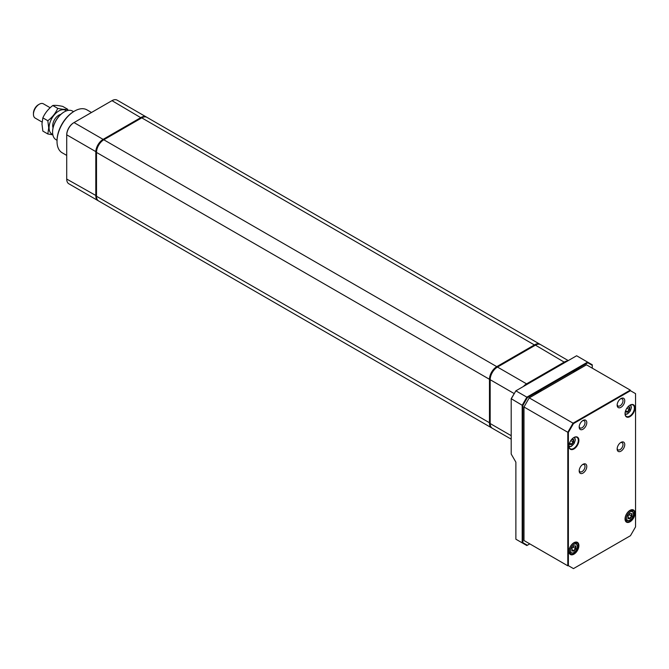 <?xml version="1.0" encoding="UTF-8"?>
<svg xmlns="http://www.w3.org/2000/svg" width="669" height="669" viewBox="0 0 669 669"><rect width="100%" height="100%" fill="white"/><g stroke="black" fill="none" stroke-linecap="round" stroke-linejoin="round"><path stroke-width="1" d="M491.974 428.051A10.328 5.962 -60 0 1 491.615 427.867A10.328 5.962 -60 0 1 489.474 423.143L489.474 379.298A10.328 5.962 -60 0 1 496.774 366.654L497.126 367.264A9.826 5.678 120 0 0 490.176 379.298A9.826 5.678 -60 0 1 497.126 367.264L497.477 367.064A10.328 5.962 120 0 0 490.176 379.708L490.176 423.544A10.328 5.962 120 0 0 492.309 428.269L511.2 439.173M98.31 200.767A10.328 5.962 -60 0 1 97.942 200.583A10.328 5.962 -60 0 1 95.809 195.858L95.809 152.022A10.328 5.962 -60 0 1 103.11 139.369L103.461 139.98A9.826 5.678 120 0 0 96.503 152.022L96.503 152.022A9.826 5.678 -60 0 1 103.461 139.98L103.804 139.779A10.328 5.962 120 0 0 96.503 152.423L96.503 196.26A10.328 5.962 120 0 0 98.644 200.993L491.615 427.867M539.9 344.226L146.937 117.351A10.328 5.962 120 0 0 141.769 117.861L103.804 139.779L496.774 366.654L534.74 344.736A10.328 5.962 -60 0 1 539.9 344.226A10.328 5.962 -60 0 1 540.243 344.451M625.038 413.726A7.025 4.056 -60 0 1 629.997 405.13A7.025 4.056 -60 0 1 634.965 407.998A7.025 4.056 -60 0 1 629.997 416.595A7.025 4.056 -60 0 1 625.038 413.726A4.959 2.86 120 0 0 627.664 413.559A4.959 2.86 120 0 0 630.942 409.06A4.959 2.86 120 0 0 629.989 405.146M625.038 413.559A6.606 3.813 120 0 0 626.401 416.419A6.606 3.813 120 0 0 631.494 414.646A6.606 3.813 120 0 0 634.379 407.998A6.606 3.813 120 0 0 633.016 404.971A6.606 3.813 120 0 0 629.855 405.222M625.038 518.943A7.025 4.056 -60 0 1 629.997 510.347A7.025 4.056 -60 0 1 634.965 513.207A7.025 4.056 -60 0 1 629.997 521.812A7.025 4.056 -60 0 1 625.038 518.943M625.038 518.768A6.606 3.813 120 0 0 626.401 521.628A6.606 3.813 120 0 0 631.494 519.863A6.606 3.813 120 0 0 634.379 513.207A6.606 3.813 120 0 0 633.016 510.188A6.606 3.813 120 0 0 629.855 510.43M568.968 551.315A7.025 4.056 -60 0 1 573.927 542.718A7.025 4.056 -60 0 1 578.894 545.578A7.025 4.056 -60 0 1 573.927 554.183A7.025 4.056 -60 0 1 568.968 551.315M568.968 551.139A6.606 3.813 120 0 0 570.331 553.999A6.606 3.813 120 0 0 575.424 552.234A6.606 3.813 120 0 0 578.309 545.578A6.606 3.813 120 0 0 576.946 542.559A6.606 3.813 120 0 0 573.785 542.802M568.968 446.106A7.025 4.056 -60 0 1 573.927 437.501A7.025 4.056 -60 0 1 578.894 440.369A7.025 4.056 -60 0 1 573.927 448.966A7.025 4.056 -60 0 1 568.968 446.106A4.959 2.86 120 0 0 571.594 445.93A4.959 2.86 120 0 0 574.872 441.431A4.959 2.86 120 0 0 573.918 437.518M568.968 445.93A6.606 3.813 120 0 0 570.331 448.79A6.606 3.813 120 0 0 575.424 447.017A6.606 3.813 120 0 0 578.309 440.369A6.606 3.813 120 0 0 576.946 437.342A6.606 3.813 120 0 0 573.785 437.593M617.178 404.578A4.131 2.383 120 0 0 618.005 406.008A4.131 2.383 120 0 0 621.192 404.904A4.131 2.383 120 0 0 622.99 400.748A4.131 2.383 120 0 0 622.137 398.858A4.131 2.383 120 0 0 620.481 398.858M624.746 400.748A5.369 3.102 120 0 0 620.949 398.557A5.369 3.102 120 0 0 617.153 405.13A5.369 3.102 120 0 0 620.949 407.321A5.369 3.102 120 0 0 624.746 400.748M579.212 426.496A4.131 2.383 120 0 0 580.04 427.926A4.131 2.383 120 0 0 583.226 426.822A4.131 2.383 120 0 0 585.024 422.666A4.131 2.383 120 0 0 584.171 420.776A4.131 2.383 120 0 0 582.515 420.776M586.78 422.666A5.369 3.102 120 0 0 582.983 420.475A5.369 3.102 120 0 0 579.187 427.048A5.369 3.102 120 0 0 582.983 429.239A5.369 3.102 120 0 0 586.78 422.666M579.212 470.332A4.131 2.383 120 0 0 580.04 471.77A4.131 2.383 120 0 0 583.226 470.658A4.131 2.383 120 0 0 585.024 466.502A4.131 2.383 120 0 0 584.171 464.612A4.131 2.383 120 0 0 582.515 464.612M586.78 466.502A5.369 3.102 120 0 0 582.983 464.311A5.369 3.102 120 0 0 579.187 470.892A5.369 3.102 120 0 0 582.983 473.083A5.369 3.102 120 0 0 586.78 466.502M617.178 448.414A4.131 2.383 120 0 0 618.005 449.852A4.131 2.383 120 0 0 621.192 448.74A4.131 2.383 120 0 0 622.99 444.584A4.131 2.383 120 0 0 622.137 442.694A4.131 2.383 120 0 0 620.481 442.694M624.746 444.584A5.369 3.102 120 0 0 620.949 442.393A5.369 3.102 120 0 0 617.153 448.966A5.369 3.102 120 0 0 620.949 451.165A5.369 3.102 120 0 0 624.746 444.584M529.246 397.879L573.057 423.176L630.29 390.127L586.487 364.831L529.246 397.879L523.994 406.986L523.994 540.527L567.797 565.815L567.797 432.274L523.994 406.986L529.246 397.879M635.55 526.896L635.55 393.64L630.466 390.704L573.467 423.611L568.382 432.417L568.382 565.673L573.467 568.608L630.466 535.702L635.55 526.896M573.467 568.608L568.382 565.673M630.466 390.704L635.55 393.64M568.382 432.417L567.797 432.274L573.057 423.176L573.467 423.611M53.052 127.854A8.588 4.959 -60 0 1 52.7 125.713A8.588 4.959 -60 0 1 58.772 115.193A8.588 4.959 -60 0 1 60.804 114.424M42.858 117.869L41.971 123.974L42.858 131.107L47.825 133.976L48.712 127.863L47.825 120.729L42.858 117.869C45.015 113.069 48.319 108.947 52.792 105.518C54.942 105.142 58.253 105.434 62.719 106.404L67.686 109.264L67.929 110.46M66.398 110.887A13.714 7.919 120 0 0 55.602 113.462A13.714 7.919 120 0 0 49.08 127.804A13.714 7.919 120 0 0 52.784 134.469M52.851 134.845L47.825 133.976M47.825 120.729C52.291 117.301 55.602 113.178 57.751 108.378L52.792 105.518M57.751 108.378C62.217 109.348 65.529 109.641 67.686 109.264M50.167 107.742L43.385 103.82A8.229 4.75 120 0 0 39.27 104.23L38.334 104.765A6.907 3.989 120 0 0 33.45 113.228L33.45 114.307A8.229 4.75 120 0 0 35.156 118.07L42.055 122.059M39.27 104.23A8.229 4.75 120 0 0 33.45 114.307M629.061 514.662L631.553 516.1L631.553 513.742M628.082 517.346L629.772 518.316L631.553 516.1L632.013 516.259L629.997 518.759L628.082 518.166M632.013 516.259L632.013 513.566L631.553 513.725M627.99 515.782L629.997 513.391M627.99 518.157L627.99 515.899L627.99 518.584L629.997 518.759M572.99 547.033L575.474 548.471L575.474 546.121L573.86 545.954M572.012 549.717L573.693 550.687L575.474 548.471L575.942 548.63L573.927 551.139L572.012 550.537M573.693 545.937L575.942 545.937L575.474 546.096L575.942 545.937L575.942 548.63M571.911 548.154L573.927 545.762M571.911 550.528L571.911 548.271L571.911 550.955L573.927 551.139M579.872 368.652A9.5 5.486 120 0 0 576.561 369.556A9.5 5.486 120 0 0 573.241 372.482M579.505 368.862A9.09 5.243 120 0 0 576.41 369.639M541.907 390.571A9.5 5.486 120 0 0 538.595 391.474A9.5 5.486 120 0 0 535.275 394.401M541.539 390.788A9.09 5.243 120 0 0 538.445 391.557M592.274 368.176L592.274 365.374L587.8 362.79L527.348 397.695L522.882 405.431L522.882 542.684L527.348 545.26L529.773 543.864M511.2 398.691L515.874 390.83L526.854 397.169L587.599 362.105L576.619 355.766L515.874 390.83L511.2 398.925L511.2 454.059L515.874 462.154L515.874 539.206L522.18 542.852L522.18 405.263L511.2 398.691M527.348 545.26L526.854 545.544L522.18 542.852L522.882 542.684M587.8 362.79L587.599 362.105L592.274 364.797L592.274 365.374M522.882 405.431L522.18 405.263L526.854 397.169L527.348 397.695M568.249 360.591L540.602 344.627A10.328 5.962 120 0 0 535.443 345.137L497.477 367.064L526.562 383.855L564.527 361.937A10.328 5.962 -60 0 1 567.646 360.942M523.442 386.465A10.328 5.962 -60 0 1 526.562 383.855L526.913 384.458M96.503 152.423L514.16 393.556M73.548 111.664L72.528 111.071A16.524 9.542 120 0 0 68.514 110.36A16.524 9.542 120 0 0 64.266 111.89A16.524 9.542 120 0 0 52.583 132.127A16.524 9.542 120 0 0 56.004 139.687L57.032 140.281M64.149 111.957A16.19 9.349 120 0 0 64.032 112.024A16.19 9.349 120 0 0 52.583 131.852A16.19 9.349 120 0 0 52.583 131.985M57.024 141.092A23.95 13.832 -60 0 1 57.024 140.758A23.95 13.832 -60 0 1 73.958 111.422L74.543 111.079A24.778 14.308 120 0 0 57.024 141.435A24.778 14.308 120 0 0 62.158 152.775L66.716 155.409M96.503 152.022L66.716 134.82A9.826 5.678 -60 0 1 73.665 122.787L74.016 122.578A10.328 5.962 120 0 0 66.716 135.23L66.716 179.066A10.328 5.962 120 0 0 68.857 183.791L97.942 200.583M146.235 116.941L117.15 100.149A10.328 5.962 120 0 0 111.982 100.659L74.016 122.578L103.11 139.369L141.075 117.451A10.328 5.962 -60 0 1 146.235 116.941A10.328 5.962 -60 0 1 146.57 117.167M91.502 112.492L86.937 109.858A24.778 14.308 120 0 0 74.543 111.079L73.958 111.422M626.886 408.199L629.211 409.537L629.211 407.187L627.765 407.036M625.749 410.783L627.43 411.753L629.211 409.537L629.68 409.696L627.664 412.204L625.749 411.602M627.932 406.852L629.68 407.011L629.211 407.162L629.68 407.011L629.68 409.696M625.649 411.594L625.649 410.615L625.649 412.02L627.664 412.204M570.816 440.57L573.141 441.908L573.141 439.558M569.679 443.154L571.359 444.124L573.141 441.908L573.609 442.067L571.594 444.576L569.679 443.973M571.853 439.224L573.609 439.382L571.694 439.408M573.609 442.067L573.609 439.382L573.141 439.533M569.578 443.965L569.578 442.987L569.578 444.392L571.594 444.576M490.176 423.143L96.503 196.26M535.091 345.346L141.769 117.861M629.997 512.028A4.959 2.86 120 0 0 626.493 518.099A4.959 2.86 120 0 0 629.997 520.122A4.959 2.86 120 0 0 633.51 514.051A4.959 2.86 120 0 0 629.997 512.028M625.222 519.989L626.527 520.75A5.778 3.337 -60 0 1 625.64 516.117A5.778 3.337 -60 0 1 629.42 511.016A5.778 3.337 -60 0 1 632.305 510.731L631.001 509.979M573.927 544.399A4.959 2.86 120 0 0 570.423 550.47A4.959 2.86 120 0 0 573.927 552.494A4.959 2.86 120 0 0 577.431 546.422A4.959 2.86 120 0 0 573.927 544.399M569.143 552.36L570.456 553.121A5.778 3.337 -60 0 1 569.57 548.488A5.778 3.337 -60 0 1 573.35 543.387A5.778 3.337 -60 0 1 576.235 543.103L574.93 542.35M535.443 345.137L564.879 362.539M490.176 423.544L511.2 435.686M96.503 195.858L66.716 179.066M141.418 118.062L111.982 100.659M573.425 372.374A8.262 4.767 -60 0 1 578.518 369.43M535.468 394.292A8.262 4.767 -60 0 1 536.128 393.598A8.262 4.767 -60 0 1 540.552 391.357M626.527 520.75L629.83 520.499C633.71 517.898 634.538 514.645 632.305 510.731M631.645 513.75L629.914 513.6M629.955 513.549L628.082 515.883L628.082 518.341M570.456 553.121L573.759 552.87C577.64 550.269 578.468 547.016 576.235 543.103M575.574 546.13L573.843 545.971M573.885 545.921L572.012 548.254L572.012 550.712M57.024 140.758L57.024 141.435M578.501 368.895L578.978 369.171M540.535 390.813L541.012 391.089M625.147 414.504L627.497 413.944L630.273 411.017L631.394 407.555L630.725 404.845M629.303 407.195L627.748 407.053M625.749 410.365L625.749 411.778M569.076 446.875L571.426 446.315L574.203 443.388L575.323 439.926L574.654 437.217M573.233 439.566L571.677 439.424M569.679 442.736L569.679 444.149"/></g></svg>
